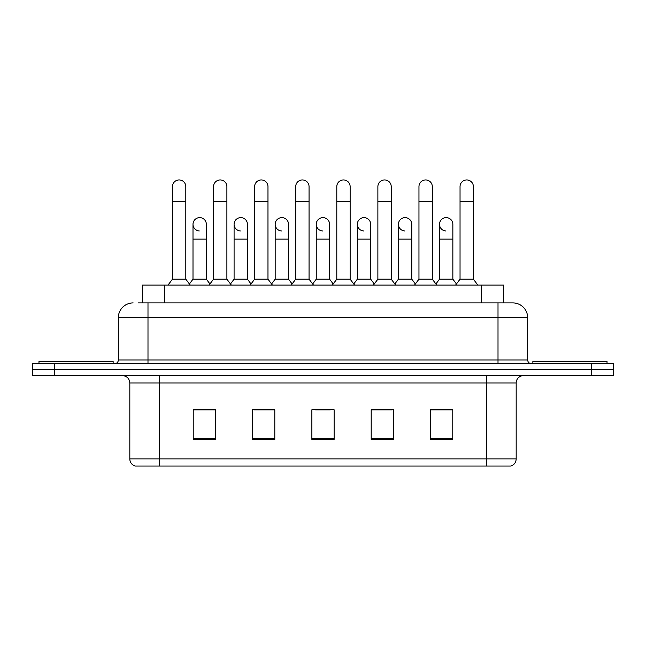 <?xml version="1.0" encoding="UTF-8"?>
<svg xmlns="http://www.w3.org/2000/svg" width="646" height="646" viewBox="0 0 646 646"><rect width="100%" height="100%" fill="white"/><g stroke="black" fill="none" stroke-linecap="round" stroke-linejoin="round"><path stroke-width="0.97" d="M138.349 302.901L147.991 302.901L138.349 302.901L142.435 302.901L142.435 285.104L503.565 285.104L503.565 302.901M516.178 458.935C515.976 462.488 514.2 464.862 510.841 466.049L486.519 466.049L486.519 458.935L516.178 458.935L516.178 382.997A7.413 7.413 0 0 1 523.599 375.576M486.519 466.049L135.159 466.049A7.413 7.413 0 0 1 129.822 458.935L129.822 382.997C129.378 378.491 126.907 376.02 122.401 375.576M54.547 363.714L613.7 363.714L613.7 369.649L32.3 369.649L32.3 375.576L54.547 375.576L54.547 369.649L32.3 369.649L32.3 363.714L54.547 363.714L54.547 369.649L613.7 369.649L613.7 375.576L54.547 375.576M452.773 439.425L452.773 409.766L430.527 409.766L430.527 439.425L452.773 439.425M393.446 439.425L393.446 409.766L371.2 409.766L371.2 439.425L393.446 439.425M215.473 439.425L215.473 409.766L193.227 409.766L193.227 439.425L215.473 439.425M274.8 439.425L274.8 409.766L252.554 409.766L252.554 439.425L274.8 439.425M334.127 439.425L334.127 409.766L311.873 409.766L311.873 439.425L334.127 439.425M473.179 466.049L172.821 466.049M438.763 409.911L433.054 409.911M274.429 409.911L268.72 409.911M253.886 409.911L274.8 409.911M212.8 409.911L207.091 409.911M371.2 409.911L391.969 409.911M377.135 409.911L371.426 409.911M315.506 409.911L330.34 409.911M215.473 409.911L193.227 409.911M452.773 409.911L430.527 409.911M133.157 302.901A14.834 14.834 0 0 0 118.323 317.735L118.323 360.008A3.706 3.706 0 0 1 114.617 363.714M527.677 317.735L147.991 317.735L147.991 302.901L512.843 302.901A14.834 14.834 0 0 1 527.677 317.735L527.677 360.008C527.879 362.236 529.114 363.472 531.383 363.714M147.991 363.714L147.991 360.008L498.009 360.008L498.009 302.901L512.617 302.901M172.458 201.455L185.806 201.455L185.806 279.169L172.458 279.169L172.458 186.621A6.678 6.678 0 0 1 179.556 179.959A6.678 6.678 0 0 1 185.806 186.621A6.678 6.678 0 0 0 179.556 179.959M172.458 279.169L168.008 285.104M185.806 279.169L190.255 285.104M199.259 230.953A6.678 6.678 0 0 1 193.001 224.299A6.678 6.678 0 0 1 200.09 217.637A6.678 6.678 0 0 1 206.349 224.299L206.349 239.125L193.001 239.125L193.001 224.299M206.349 239.125L206.349 279.169L193.001 279.169L193.001 239.125M193.001 279.169L189.407 283.965M206.349 279.169L209.942 283.965M213.543 201.455L226.891 201.455L226.891 279.169L213.543 279.169L213.543 186.621A6.678 6.678 0 0 1 220.633 179.959A6.678 6.678 0 0 1 226.891 186.621A6.678 6.678 0 0 0 220.633 179.959M213.543 279.169L209.094 285.104M226.891 279.169L231.341 285.104M254.629 201.455L267.977 201.455L267.977 279.169L254.629 279.169L254.629 186.621A6.678 6.678 0 0 1 261.719 179.959A6.678 6.678 0 0 1 267.977 186.621A6.678 6.678 0 0 0 261.719 179.959M254.629 279.169L250.18 285.104M267.977 279.169L272.426 285.104M295.707 201.455L309.054 201.455L309.054 279.169L295.707 279.169L295.707 186.621A6.678 6.678 0 0 1 302.804 179.959A6.678 6.678 0 0 1 309.054 186.621A6.678 6.678 0 0 0 302.804 179.959M295.707 279.169L291.257 285.104M309.054 279.169L313.504 285.104M336.792 201.455L350.14 201.455L350.14 279.169L336.792 279.169L336.792 186.621A6.678 6.678 0 0 1 343.89 179.959A6.678 6.678 0 0 1 350.14 186.621A6.678 6.678 0 0 0 343.89 179.959M336.792 279.169L332.343 285.104M350.14 279.169L354.589 285.104M240.336 230.953A6.678 6.678 0 0 1 234.086 224.299A6.678 6.678 0 0 1 241.176 217.637A6.678 6.678 0 0 1 247.434 224.299L247.434 239.125L234.086 239.125L234.086 224.299M247.434 239.125L247.434 279.169L234.086 279.169L234.086 239.125M234.086 279.169L230.485 283.965M247.434 279.169L251.028 283.965M281.422 230.953A6.678 6.678 0 0 1 275.172 224.299A6.678 6.678 0 0 1 282.262 217.637A6.678 6.678 0 0 1 288.52 224.299L288.52 239.125L275.172 239.125L275.172 224.299M288.52 239.125L288.52 279.169L275.172 279.169L275.172 239.125M275.172 279.169L271.57 283.965M288.52 279.169L292.113 283.965M322.507 230.953A6.678 6.678 0 0 1 316.249 224.299A6.678 6.678 0 0 1 323.347 217.637A6.678 6.678 0 0 1 329.597 224.299L329.597 239.125L316.249 239.125L316.249 224.299M329.597 239.125L329.597 279.169L316.249 279.169L316.249 239.125M316.249 279.169L312.656 283.965M329.597 279.169L333.199 283.965M113.131 363.714L113.131 361.485L38.978 361.485L38.978 363.714M607.022 363.714L607.022 361.485L532.869 361.485L532.869 363.714M377.878 201.455L391.226 201.455L391.226 279.169L377.878 279.169L377.878 186.621A6.678 6.678 0 0 1 384.968 179.959A6.678 6.678 0 0 1 391.226 186.621A6.678 6.678 0 0 0 384.968 179.959M377.878 279.169L373.428 285.104M391.226 279.169L395.675 285.104M418.963 201.455L432.311 201.455L432.311 279.169L418.963 279.169L418.963 186.621A6.678 6.678 0 0 1 426.053 179.959A6.678 6.678 0 0 1 432.311 186.621A6.678 6.678 0 0 0 426.053 179.959M418.963 279.169L414.514 285.104M432.311 279.169L436.761 285.104M460.041 201.455L473.389 201.455L473.389 279.169L460.041 279.169L460.041 186.621A6.678 6.678 0 0 1 467.139 179.959A6.678 6.678 0 0 1 473.389 186.621A6.678 6.678 0 0 0 467.139 179.959M460.041 279.169L455.592 285.104M473.389 279.169L477.846 285.104M363.593 230.953A6.678 6.678 0 0 1 357.335 224.299A6.678 6.678 0 0 1 364.425 217.637A6.678 6.678 0 0 1 370.683 224.299L370.683 239.125L357.335 239.125L357.335 224.299M370.683 239.125L370.683 279.169L357.335 279.169L357.335 239.125M357.335 279.169L353.742 283.965M370.683 279.169L374.284 283.965M404.671 230.953A6.678 6.678 0 0 1 398.421 224.299A6.678 6.678 0 0 1 405.51 217.637A6.678 6.678 0 0 1 411.768 224.299L411.768 239.125L398.421 239.125L398.421 224.299M411.768 239.125L411.768 279.169L398.421 279.169L398.421 239.125M398.421 279.169L394.819 283.965M411.768 279.169L415.362 283.965M445.756 230.953A6.678 6.678 0 0 1 439.506 224.299A6.678 6.678 0 0 1 446.596 217.637A6.678 6.678 0 0 1 452.854 224.299L452.854 239.125L439.506 239.125L439.506 224.299M452.854 239.125L452.854 279.169L439.506 279.169L439.506 239.125M439.506 279.169L435.905 283.965M452.854 279.169L456.447 283.965M164.682 302.901L164.682 285.104M481.318 302.901L481.318 285.104M486.519 375.576L486.519 382.997L129.822 382.997M516.178 382.997L486.519 382.997L486.519 458.935L159.481 458.935L159.481 466.049M129.822 458.935L159.481 458.935L159.481 375.576M591.453 375.576L591.453 363.714M334.127 438.4L311.873 438.4M274.8 438.4L252.554 438.4M215.473 438.4L193.227 438.4M393.446 438.4L371.2 438.4M452.773 438.4L430.527 438.4M118.323 360.008L147.991 360.008L147.991 317.735L118.323 317.735M498.009 363.714L498.009 360.008L527.677 360.008M185.806 201.455L185.806 186.621M226.891 201.455L226.891 186.621M267.977 201.455L267.977 186.621M309.054 201.455L309.054 186.621M350.14 201.455L350.14 186.621M391.226 201.455L391.226 186.621M432.311 201.455L432.311 186.621M473.389 201.455L473.389 186.621"/></g></svg>
